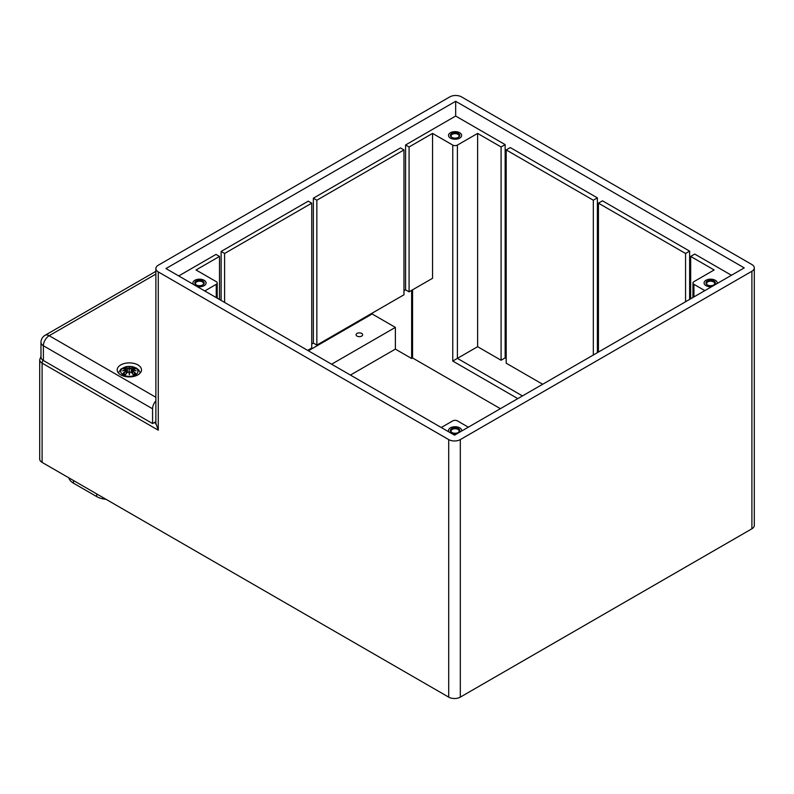 <?xml version="1.0" encoding="UTF-8"?>
<svg xmlns="http://www.w3.org/2000/svg" width="794" height="794" viewBox="0 0 794 794"><rect width="100%" height="100%" fill="white"/><g stroke="black" fill="none" stroke-linecap="round" stroke-linejoin="round"><path stroke-width="1.19" d="M452.759 361.052L457.404 358.372L457.404 145.084A3.285 1.896 180 0 1 452.759 145.084L452.759 361.052L517.817 398.608M204.743 290.961L216.246 284.321A3.285 1.896 180 0 0 217.209 282.982A3.285 1.896 180 0 0 216.246 281.642L196.029 269.97L219.491 256.422L216.008 254.408L178.719 275.935M542.669 384.256L506.195 363.195L506.195 149.917L593.326 200.217L597.386 197.875L597.386 352.665M457.404 145.084L477.621 133.412L477.621 346.7L501.083 360.248L505.153 357.896L506.195 358.501M477.621 346.7L457.404 358.372L522.462 395.928M477.621 133.412L501.083 146.969L505.153 144.617L455.667 116.043L405.595 144.955L409.079 146.969L432.551 133.412L452.759 145.084M432.551 133.412L432.551 278.287L409.079 291.835L405.595 289.82L403.967 290.763M500.389 408.672L412.562 357.965L412.562 289.82M307.665 350.382L311.734 348.04L311.734 203.165L308.251 201.16L221.119 251.46L224.603 253.475L224.603 302.435M311.734 344.02L313.362 343.077L316.846 345.092L403.967 294.782L403.967 149.917L400.484 147.902L313.362 198.202L316.846 200.217L316.846 345.092M412.562 357.965L411.639 358.501L411.639 290.356M313.362 198.202L313.362 343.077M316.846 200.217L403.967 149.917M409.079 146.969L409.079 291.835M405.595 144.955L405.595 289.82M155.952 423.49L158.274 430.199L42.102 363.126A3.285 1.896 -60 0 1 43.104 360.347M448.699 439.588L158.274 271.915A8.218 4.744 180 0 1 155.872 268.561A8.218 4.744 180 0 1 158.274 265.206L449.861 96.868A8.218 4.744 180 0 1 461.473 96.868L751.898 264.541A8.218 4.744 180 0 1 754.3 267.886A8.218 4.744 180 0 1 751.898 271.24L460.312 439.588A8.218 4.744 180 0 1 448.699 439.588L448.699 697.132L42.102 462.396L42.102 363.126A8.218 4.744 0 0 1 39.7 359.781L40.98 356.407M39.7 359.781L39.7 459.041A8.218 4.744 0 0 0 42.102 462.396M751.898 271.24L751.898 528.794A8.218 4.744 0 0 0 754.3 525.439L754.3 267.886M751.898 528.794L460.312 697.132L460.312 439.588M448.699 697.132A8.218 4.744 0 0 0 460.312 697.132M357.042 336.1A3.285 1.896 180 0 1 356.079 334.76A3.285 1.896 180 0 1 359.364 332.865A3.285 1.896 180 0 1 362.65 334.76A3.285 1.896 180 0 1 360.615 336.517A3.285 1.896 180 0 1 357.042 336.1M450.436 138.116A6.57 3.791 180 0 1 448.511 135.427A6.57 3.791 180 0 1 455.081 131.635A6.57 3.791 180 0 1 461.651 135.427A6.57 3.791 180 0 1 457.602 138.93A6.57 3.791 180 0 1 450.436 138.116A6.57 3.791 180 0 1 448.511 135.427A6.57 3.791 180 0 1 452.957 131.844A6.57 3.791 180 0 1 460.272 133.104A6.57 3.791 180 0 1 461.651 135.427A6.57 3.791 180 0 1 457.602 138.93A6.57 3.791 180 0 1 450.436 138.116M706.005 285.661A6.57 3.791 180 0 1 704.08 282.982A6.57 3.791 180 0 1 710.65 279.19A6.57 3.791 180 0 1 717.23 282.982A6.57 3.791 180 0 1 717.161 283.518A6.57 3.791 180 0 0 717.23 282.982L717.23 282.982A6.57 3.791 180 0 0 715.841 280.659A6.57 3.791 180 0 0 708.526 279.389A6.57 3.791 180 0 0 704.08 282.982A6.57 3.791 180 0 0 706.005 285.661A6.57 3.791 180 0 0 711.583 286.733A6.57 3.791 180 0 1 706.005 285.661M449.017 431.996A6.57 3.791 180 0 1 448.511 430.537A6.57 3.791 180 0 1 455.081 426.735A6.57 3.791 180 0 1 461.651 430.537A6.57 3.791 180 0 1 461.592 431.073A6.57 3.791 180 0 0 461.651 430.537L461.651 430.537A6.57 3.791 180 0 0 460.272 428.204A6.57 3.791 180 0 0 452.957 426.944A6.57 3.791 180 0 0 448.511 430.537A6.57 3.791 180 0 0 449.017 431.996M456.014 434.288A6.57 3.791 180 0 1 452.55 434.03A6.57 3.791 180 0 0 456.014 434.288M193.448 284.441A6.57 3.791 180 0 1 192.942 282.982A6.57 3.791 180 0 1 199.512 279.19A6.57 3.791 180 0 1 206.083 282.982A6.57 3.791 180 0 1 196.981 286.485A6.57 3.791 180 0 0 206.083 282.982L206.083 282.982A6.57 3.791 180 0 0 204.703 280.659A6.57 3.791 180 0 0 197.388 279.389A6.57 3.791 180 0 0 192.942 282.982A6.57 3.791 180 0 0 193.448 284.441M68.82 477.819A16.426 9.488 0 0 0 73.475 483.189L96.709 496.597A16.426 9.488 0 0 0 105.999 499.287M308.37 350.789L372.138 313.967L395.372 327.386L331.604 364.208M395.372 327.386L395.372 349.112L350.422 375.066M411.639 358.501L395.372 349.112M371.671 313.432L371.671 314.235M348.437 326.85L348.437 327.654M341.708 331.545L341.003 331.138M441.256 427.519L452.759 420.88A3.285 1.896 180 0 1 457.404 420.88L468.331 427.182M693.926 296.926L693.926 284.321A3.285 1.896 180 0 1 692.964 282.982A3.285 1.896 180 0 1 693.926 281.642L714.143 269.97L690.671 256.422L690.671 298.812M693.926 284.321L704.844 290.624M731.453 275.27L694.74 254.07L690.671 256.422M455.667 101.295L744.226 267.886L454.505 435.162L165.946 268.561L455.667 101.295L455.667 116.043M593.326 355.017L593.326 200.217M685.559 301.76L685.559 253.475L689.629 251.122L602.497 200.822L598.438 203.165L598.438 352.06M505.153 144.617L505.153 357.896M501.083 360.248L501.083 146.969M597.386 197.875L510.264 147.565L506.195 149.917M219.491 299.477L219.491 256.422M221.119 251.46L221.119 300.42M689.629 251.122L689.629 299.417M224.603 253.475L311.734 203.165M598.438 203.165L685.559 253.475M155.872 271.33L45.089 335.296A8.218 4.744 60 0 1 49.188 335.703A8.218 4.744 120 0 0 43.382 345.757L152.577 408.801A8.218 4.744 -60 0 1 155.872 400.861M40.98 342.403A8.218 4.744 0 0 0 43.382 345.757L43.382 360.516A8.218 4.744 180 0 1 40.98 357.161L40.98 342.403A8.218 8.218 0 0 1 45.089 335.296M120.748 374.867A12.158 7.017 180 0 1 117.194 369.905A12.158 7.017 180 0 1 129.353 362.888A12.158 7.017 180 0 1 141.501 369.905A12.158 7.017 180 0 1 133.997 376.386A12.158 7.017 180 0 1 120.748 374.867M155.872 421.664L152.577 423.559L43.382 360.516M152.577 423.559L152.577 408.801M707.583 285.036A4.039 2.332 180 0 1 706.61 283.518A4.039 2.332 180 0 1 710.65 281.185A4.039 2.332 180 0 1 714.689 283.518A4.039 2.332 180 0 1 713.727 285.036M707.335 284.897A4.695 2.71 0 0 0 713.975 284.897A4.695 2.71 0 0 0 713.975 281.066A4.695 2.71 0 0 0 707.335 281.066A4.695 2.71 0 0 0 707.335 284.897L707.335 284.897M452.014 137.481A4.039 2.332 180 0 1 451.042 135.963A4.039 2.332 180 0 1 455.081 133.63A4.039 2.332 180 0 1 459.121 135.963A4.039 2.332 180 0 1 458.158 137.481M451.766 137.342A4.695 2.71 0 0 0 458.406 137.342A4.695 2.71 0 0 0 458.406 133.511A4.695 2.71 0 0 0 451.766 133.511A4.695 2.71 0 0 0 451.766 137.342L451.766 137.342M452.014 432.581A4.039 2.332 180 0 1 451.042 431.073A4.039 2.332 180 0 1 455.081 428.74A4.039 2.332 180 0 1 459.121 431.073A4.039 2.332 180 0 1 458.158 432.581M451.766 432.452A4.695 2.71 0 0 0 458.406 432.452A4.695 2.71 0 0 0 458.406 428.611A4.695 2.71 0 0 0 451.766 428.611A4.695 2.71 0 0 0 451.766 432.452L451.766 432.452M196.446 285.036A4.039 2.332 180 0 1 195.473 283.518A4.039 2.332 180 0 1 199.512 281.185A4.039 2.332 180 0 1 203.552 283.518A4.039 2.332 180 0 1 202.589 285.036M196.197 284.897A4.695 2.71 0 0 0 202.837 284.897A4.695 2.71 0 0 0 202.837 281.066A4.695 2.71 0 0 0 196.197 281.066A4.695 2.71 0 0 0 196.197 284.897L196.197 284.897M125.69 374.391L123.001 373.249A7.454 4.298 180 0 0 125.452 374.659A21.319 8.913 -63.7 0 1 127.655 372.118L127.536 372.168A21.15 8.843 116.3 0 0 125.581 374.391L125.581 374.391M127.655 372.118L129.035 371.979L129.353 373.468L129.66 371.999L131.159 372.168A21.15 8.843 -116.3 0 1 133.114 374.391L133.114 374.391M128.757 371.89L129.035 371.979A20.991 0.635 -101 0 0 129.353 373.885L129.035 368.426L127.536 368.426L129.035 368.456M128.876 371.939A21.16 0.635 79 0 0 129.353 374.758L129.353 373.885A20.991 0.635 101 0 0 129.67 371.979L129.819 371.939A21.16 0.635 -79 0 1 129.353 374.758M131.04 372.118A21.319 8.913 63.7 0 1 133.253 374.659A7.454 4.298 180 0 0 135.695 373.249L133.005 374.391M123.725 373.259L123.785 373.329A6.61 3.811 180 0 0 125.561 374.401M125.988 371.155L126.276 370.411L125.988 371.155A21.319 15.245 124.8 0 0 123.001 373.249M123.467 368.823L123.001 368.744A21.319 13.101 46.7 0 1 125.988 369.2L126.177 369.825A21.16 19.066 168.6 0 0 122.524 370.818L123.725 370.639L122.524 370.818A21.16 14.828 6.9 0 1 126.177 370.381M126.177 369.825L126.871 372.852M125.988 369.2L123.179 368.734M126.762 372.972L126.107 369.25M133.134 374.401A6.61 3.811 180 0 0 134.911 373.329L134.97 373.259M135.695 373.249A21.319 15.245 -124.8 0 0 132.717 371.155L132.588 371.344A21.15 15.136 55.2 0 1 135.238 373.17M132.717 371.155L132.459 373.577M132.529 370.381L132.588 371.344L132.529 370.381A21.16 14.828 -6.9 0 1 136.171 370.818L134.97 370.639L136.171 370.818A21.16 19.066 -168.6 0 0 132.529 369.825L132.648 369.18L132.529 369.825M132.588 369.25L131.933 372.972M135.238 368.823L135.695 368.744A21.319 13.101 -46.7 0 0 132.717 369.2M132.697 369.17L133.253 367.334A21.319 11.056 107.7 0 0 131.04 368.237L131.159 368.426A21.15 10.977 -72.3 0 1 133.114 367.602M131.04 368.237L129.66 368.456L131.159 368.426L131.506 372.505M129.819 368.267A21.16 3.603 -84.6 0 0 129.353 366.878L129.353 369.766L129.66 368.456M129.353 366.878A21.16 3.603 84.6 0 0 128.876 368.267M125.998 369.17L125.452 367.334A21.319 11.056 -107.7 0 1 127.655 368.237M123.001 368.744A7.454 4.298 180 0 1 125.452 367.334M123.249 374.907A8.625 4.982 180 0 1 127.119 366.58A8.625 4.982 180 0 1 137.68 372.674A8.625 4.982 180 0 1 123.249 374.907M155.872 423.44L154.324 422.557M158.274 271.915L158.274 430.199M96.709 493.918L96.709 496.597M73.475 480.499L73.475 483.189M216.246 284.321L216.246 297.601M155.872 397.288L49.188 335.703L155.872 274.109M123.467 373.17A21.15 15.136 -55.2 0 1 126.107 371.344L126.236 373.577M124.053 370.54A20.991 18.917 -11.4 0 1 126.276 370.024M132.419 370.024A20.991 18.917 11.4 0 1 134.643 370.54M132.916 368.059A6.61 3.811 180 0 1 134.444 368.843M133.253 367.334A7.454 4.298 180 0 1 135.695 368.744M129.035 368.426A20.991 3.573 -95.4 0 1 129.353 367.394A20.991 3.573 95.4 0 1 129.67 368.426M125.581 367.602A21.15 10.977 72.3 0 1 127.536 368.426L127.189 372.505M124.251 368.843A6.61 3.811 180 0 1 125.78 368.059M217.209 282.982L217.209 298.157M692.964 282.982L692.964 297.482M155.872 268.561L155.872 424.264M128.985 371.929L127.556 372.118L125.512 374.45M129.71 371.929L131.149 372.118L133.184 374.45M123.199 370.669L126.216 370.341M135.496 370.669L132.479 370.341M131.824 372.852L132.171 369.617L135.516 368.734M140.31 372.942L138.781 370.034L136.479 368.128L132.598 366.659L126.117 366.649L120.906 369.061L118.385 372.942"/></g></svg>
